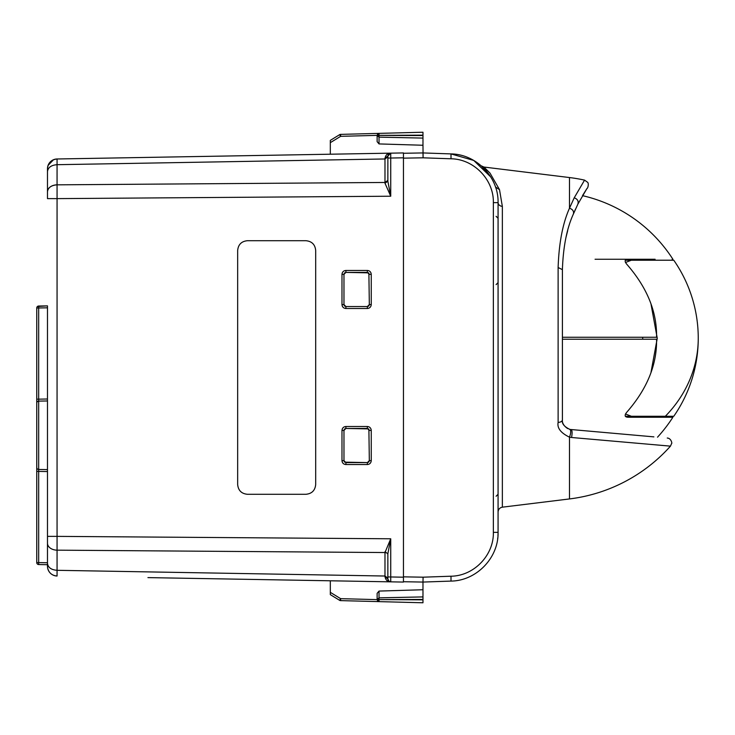 <?xml version="1.0" encoding="UTF-8"?>
<svg xmlns="http://www.w3.org/2000/svg" width="735" height="735" viewBox="0 0 735 735"><rect width="100%" height="100%" fill="white"/><g stroke="black" fill="none" stroke-linecap="round" stroke-linejoin="round"><path stroke-width="1.1" d="M38.67 306.026L38.67 307.974L36.75 307.974L36.75 399.16L36.75 307.974A1.948 1.948 0 0 1 38.67 306.026L47.481 305.87L37.43 306.495M36.75 400.336L36.75 401.42M36.75 402.284L36.75 411.085M36.75 459.485L36.75 468.278M36.75 469.15L36.75 470.235M47.481 469.61L38.67 469.454L38.67 471.401L36.75 471.401L36.75 562.597L36.75 399.16L38.67 399.16L38.67 401.117L47.481 400.961M36.75 435.285C36.75 404.066 36.75 404.066 36.75 435.285C36.75 466.504 36.75 466.504 36.75 435.285M47.481 564.7L38.67 564.544L47.481 564.7M38.67 564.544A1.948 1.948 0 0 1 36.75 562.597A1.948 1.948 0 0 0 38.67 564.544L38.67 562.597L47.481 562.753M36.75 399.169L36.75 403.056A1.948 1.948 0 0 1 38.67 401.117A1.948 1.948 0 0 0 36.75 403.065A1.948 1.948 0 0 1 38.67 401.117L38.67 399.16L47.481 399.013M36.75 471.401L36.75 467.515A1.948 1.948 0 0 0 38.67 469.454L38.67 401.117L37.375 401.632M38.67 469.454A1.948 1.948 0 0 1 36.75 467.506A1.948 1.948 0 0 0 38.67 469.454L38.67 471.401L47.481 471.558M47.481 473.322L47.481 397.249M57.064 158.98C51.229 159.642 48.032 162.885 47.481 168.728A9.757 9.757 0 0 1 57.064 158.98L57.064 164.695L384.984 158.971L384.984 158.255C385.774 154.791 387.685 153.091 390.735 153.156L57.064 158.98C51.928 159.44 48.776 162.169 47.6 167.185L47.913 165.853L47.6 167.185C48.776 162.169 51.928 159.44 57.064 158.98A9.757 9.757 0 0 0 47.481 168.728A9.757 9.757 0 0 1 56.77 158.99A9.757 9.757 0 0 0 47.481 168.728L47.481 198.625L57.064 198.625L57.064 536.375L47.481 536.375L47.481 305.87M147.937 577.609L273.007 579.786L147.937 577.609M277.646 579.869L330.318 580.788L330.318 594.624L330.318 592.337L330.318 594.624L330.318 592.337L330.318 594.624L339.625 600.33L340.636 598.667L340.59 600.614A1.948 1.948 0 0 1 339.625 600.33L330.318 594.624M47.481 566.272A9.757 9.757 0 0 0 57.064 576.019L57.064 570.305C51.229 569.846 48.032 567.549 47.481 563.414L47.481 566.272A9.757 9.757 0 0 0 57.064 576.019C51.928 575.56 48.776 572.831 47.6 567.815M387.86 576.966L387.86 553.74L390.735 538.783L390.735 576.966L403.46 577.195L403.46 581.725L422.974 582.065L403.46 581.725L403.46 576.846L403.46 582.065L390.735 581.844C387.685 581.909 385.774 580.209 384.984 576.745L387.86 578.923L387.86 576.966L390.735 576.966L390.735 581.844L388.944 581.192L387.86 578.923A2.922 2.922 0 0 0 390.735 581.844L261.596 579.593M273.007 579.786L274.532 579.814M368.602 462.159L367.381 462.591L369.328 460.643L368.887 461.874M344.697 462.159L367.381 462.591L367.344 464.538C369.714 464.309 371.01 463.013 371.248 460.643L371.248 430.407C371.01 428.036 369.714 426.741 367.344 426.502L367.381 428.459L345.919 428.459L368.602 428.891M344.697 428.891L345.919 428.459L343.971 430.407L343.971 460.643L341.986 460.643C342.216 463.013 343.521 464.309 345.891 464.538L345.919 462.591L343.971 460.643L344.412 461.874M341.986 460.643L341.986 430.407L343.971 430.407L344.412 429.176M371.248 460.643L369.328 460.643L368.887 429.176M344.697 306.109L345.919 306.541L343.971 304.593L344.412 305.824M344.697 272.841L345.919 272.409L343.971 274.357L344.412 273.126M345.919 272.409L367.381 272.409L367.344 270.462L345.891 270.462L345.919 272.409L368.602 272.841M368.602 306.109L367.381 306.541L369.328 304.593L368.887 273.126M341.986 304.593L341.986 274.357L343.971 274.357L343.971 304.593L341.986 304.593C342.216 306.964 343.521 308.259 345.891 308.498L345.919 306.541L367.381 306.541L367.344 308.498C369.714 308.259 371.01 306.964 371.248 304.593L369.328 304.593L368.887 305.824M384.984 576.745L384.984 576.029L57.064 570.305L57.064 550.166L384.984 552.536L390.735 538.783L57.064 536.375L57.064 550.166A9.757 6.9 0 0 1 47.481 543.266L47.481 563.414M403.46 153.275L403.46 158.154L403.46 152.935L390.735 153.156L390.735 158.034L403.46 157.804L403.46 153.275L422.974 152.935L403.46 153.275M653.874 436.866L569.983 429.433C571.095 430.673 570.93 433.246 569.487 437.169L569.487 498.936L502.354 507.178L502.354 206.425C499.708 206.002 498.284 204.743 498.073 202.649L498.073 532.351C498.688 557.801 476.436 580.825 451.005 581.091L451.005 576.212L423.094 577.186L403.46 576.846L403.46 158.154L423.094 157.814L422.974 145.254L379.03 143.922L377.128 141.671L377.128 135.323L377.128 141.671M237.662 484.54C238.241 490.456 241.493 493.709 247.419 494.287C241.493 493.709 238.241 490.456 237.662 484.54L237.662 250.46C238.241 244.544 241.493 241.291 247.419 240.712L305.935 240.712C311.861 241.291 315.113 244.544 315.683 250.46C315.113 244.544 311.861 241.291 305.935 240.712M315.683 484.54C315.113 490.456 311.861 493.709 305.935 494.287C311.861 493.709 315.113 490.456 315.683 484.54L315.683 250.46M247.419 494.287L305.935 494.287M273.007 155.214L261.596 155.407L273.007 155.214M274.403 155.186L330.318 154.212L330.318 142.663L340.636 136.333L339.625 134.67L330.318 140.376L330.318 141.837M387.86 553.74L384.984 551.783M387.86 158.034L390.735 158.034L390.735 196.217L387.86 181.26L387.878 155.765L389.743 153.349M345.919 306.541L367.381 306.541M371.248 304.593L371.248 274.357L369.328 274.357L367.381 272.409M345.919 462.591L367.381 462.591M371.248 430.407L369.328 430.407L367.381 428.459M341.986 430.407C342.216 428.036 343.521 426.741 345.891 426.502L345.919 428.459M247.419 240.712C241.493 241.291 238.241 244.544 237.662 250.46M389.89 153.293L390.735 153.156L387.86 156.096L384.984 158.255M47.481 171.586C48.032 167.451 51.229 165.154 57.064 164.695L57.064 198.625L390.735 196.217L384.984 183.217L384.984 158.971L387.86 156.895M387.86 181.26L384.984 183.217M48.051 165.439L53.526 159.715L48.051 165.439M47.481 536.375L47.481 543.266M390.717 153.496L389.375 153.523M569.983 429.433C564.195 426.741 561.669 423.571 562.404 419.924L562.404 269.635C563.185 246.785 566.85 228.227 573.41 213.977L577.848 204.201L586.989 188.463L582.487 195.657A146.293 146.293 0 0 1 672.892 259.244L672.194 259.244M569.359 429.268L571.306 429.644C572.262 430.747 572.335 433.365 571.536 437.49L569.487 437.169C560.805 432.979 557.011 428.073 558.122 422.441L558.122 267.522C558.931 243.184 562.716 223.403 569.487 208.198L574.228 197.788L584.564 180.121L587.688 182.363C589.001 183.75 587.807 188.546 586.989 188.463M569.487 498.936A161.902 161.902 0 0 0 670.458 446.145L571.536 437.49M558.122 422.441A4.879 2.536 180 0 0 562.404 419.924C562.091 423.103 563.864 425.997 567.705 428.606M574.724 210.871L575.514 209.098M582.928 194.904L582.579 195.501M566.069 237.093L567.705 230.597M562.404 269.635L558.122 267.522M339.625 134.67L330.318 140.376L339.625 134.67A1.948 1.948 0 0 1 340.59 134.386L379.03 133.375L340.59 134.386A1.948 1.948 0 0 0 339.625 134.67L330.318 140.376L330.318 142.663M379.03 133.375L379.03 135.424L422.974 135.552L422.974 138.088L422.974 132.226L422.974 133.357L422.974 132.226L379.03 133.375L377.128 135.369L340.636 136.333L340.59 134.386M378.148 133.614L377.423 134.294M422.974 145.254L422.974 138.088L379.03 137.151L377.128 135.47M377.128 135.369L422.974 135.148L422.974 132.226M502.354 206.425L499.515 189.676L489.997 173.083L483.952 167.047L481.342 165.88L482.298 166.744M502.354 507.178C499.736 507.692 498.302 509.3 498.073 512.019L498.073 202.649C498.688 177.199 476.436 154.175 451.005 153.909L473.744 160.45L490.732 176.933L481.342 165.88M483.299 167.681L486.322 170.906M498.073 220.234L498.073 282.644L498.073 220.234M498.073 492.964L498.073 532.351L498.073 494.287L496.116 496.244M451.005 153.909L422.974 152.935L451.005 153.909L451.005 158.788L423.094 157.814L422.974 152.935M377.128 599.576L422.974 599.852L422.974 602.774L379.03 601.625L377.128 599.677L377.128 593.329L377.128 599.576L379.03 597.849L379.03 591.078L422.974 589.746L422.974 596.912L379.03 597.849L379.03 599.576L377.128 599.53M378.148 601.386L377.423 600.706M498.054 533.5L497.926 536.137M498.018 534.556L498.054 533.582M497.77 537.781L497.641 538.783M379.03 601.625L340.59 600.614L379.03 601.625L340.59 600.614L379.03 601.625L340.59 600.614L379.03 601.625L340.59 600.614L379.03 601.625L379.03 599.576L422.974 599.448L422.974 596.912L422.974 602.774M377.128 593.329L379.03 591.078M451.005 581.091L422.974 582.065L422.974 589.746M423.094 577.186L422.974 582.065M631.356 416.267L665.34 416.267L631.356 416.267L625.439 413.98L631.356 416.267L625.301 416.267L627.837 417.241M605.824 337.264L656.566 337.264C657.062 311.842 647.094 287.458 626.661 264.122C624.309 261.026 624.75 259.4 627.984 259.244L625.301 260.218L631.356 260.218L625.439 262.505L631.356 260.218L673.765 260.218A136.545 136.545 0 0 1 698.25 338.238A136.545 119.823 180 0 1 665.34 416.267L673.765 416.267A136.545 136.545 0 0 0 698.25 338.238M651.017 372.232L657.265 338.275L651.045 304.327M642.721 339.212L642.721 337.264L642.721 339.212M659.212 260.218L665.34 260.218M627.984 417.241L672.396 417.241L627.984 417.241C624.75 417.085 624.309 415.459 626.661 412.363C647.094 389.026 657.062 364.643 656.566 339.212L562.404 339.212M628.012 259.244L655.096 259.244M595.065 259.244L654.839 259.244L595.065 259.244M562.404 337.264L620.662 337.264M38.67 471.401L38.67 562.597L36.75 562.597M38.67 399.16L38.67 307.974L47.481 307.818M387.86 578.105L384.984 576.029L384.984 552.536A2.922 2.067 180 0 1 387.86 554.603M345.891 270.462C343.521 270.691 342.216 271.987 341.986 274.357M371.248 274.357C371.01 271.987 369.714 270.691 367.344 270.462M345.891 308.498L367.344 308.498M345.891 426.502L367.344 426.502M345.891 464.538L367.344 464.538M387.86 180.397L384.984 182.464L57.064 184.834C51.229 185.303 48.032 187.6 47.481 191.734A9.757 6.9 180 0 1 56.981 184.834M577.848 204.201C578.785 201.206 577.572 199.066 574.228 197.788M573.41 213.977C574.035 211.267 572.73 209.346 569.487 208.198L569.487 177.548L483.952 167.047M379.03 143.922L379.03 135.424L377.128 135.424M499.515 189.676L495.491 186.993M451.005 158.788C473.9 159.026 493.92 179.744 493.36 202.649L498.073 202.649M493.36 202.649L493.36 532.351L498.073 532.351M340.59 600.614A1.948 1.948 0 0 1 339.625 600.33M451.005 576.212C473.9 575.974 493.92 555.256 493.36 532.351M330.318 592.337L340.636 598.667L377.11 599.622M388.944 581.192L388.209 580.31M390.735 153.156L387.86 156.077M388.209 154.69L388.953 153.808M670.458 446.145L671.68 443.324C672.167 443.958 671.459 438.271 667.251 438.032M584.564 180.121A161.902 161.902 0 0 0 569.487 177.548M496.116 284.601L498.073 282.644M496.116 216.329L498.073 218.277M657.522 437.187A146.293 146.293 0 0 0 672.892 417.241"/></g></svg>

